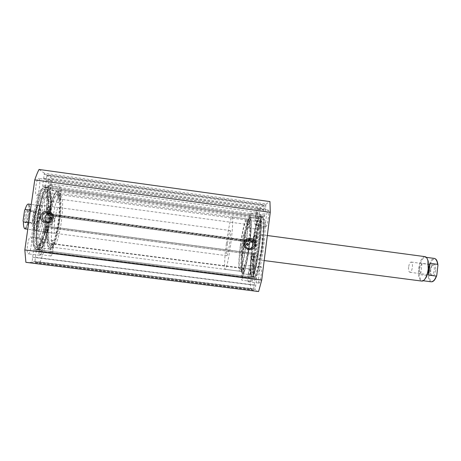 <?xml version="1.0" encoding="UTF-8"?>
<svg xmlns="http://www.w3.org/2000/svg" width="461" height="461" viewBox="0 0 461 461"><rect width="100%" height="100%" fill="white"/><g stroke="black" fill="none" stroke-linecap="round" stroke-linejoin="round"><path stroke-width="0.35" stroke-dasharray="2.31 1.73" d="M46.532 232.938L46.544 232.938C47.218 231.722 47.397 230.402 47.091 228.984L47.08 228.984C46.405 230.212 46.221 231.526 46.532 232.938L43.772 232.58C44.458 231.359 44.642 230.045 44.319 228.627L44.308 228.621C43.622 229.849 43.438 231.168 43.76 232.575M49.546 211.501L49.569 211.507C50.226 210.331 50.399 209.017 50.099 207.559L50.076 207.554C49.419 208.741 49.246 210.055 49.546 211.501L46.803 211.138C47.466 209.962 47.644 208.649 47.333 207.191L47.31 207.185C46.642 208.366 46.469 209.68 46.78 211.132M45.662 229.065L44.561 226.749C43.858 227.215 43.374 228.996 43.109 232.085C42.844 236.216 42.176 239.507 41.098 241.939C39.9 244.29 38.776 245.419 37.739 245.327L37.733 245.327C30.317 246.174 37.9 188.831 44.838 191.603L45.287 191.759C46.256 192.346 46.97 194.093 47.425 196.997C47.754 199.895 47.483 203.301 46.613 207.214C46.002 210.354 45.985 212.285 46.555 213.011L48.123 211.605C49.056 198.121 48.175 190.076 45.483 187.466L44.919 187.264C36.886 183.968 28.098 250.473 36.713 249.378L36.747 249.384C39.917 248.75 42.885 241.973 45.662 229.065L48.405 229.422L47.327 227.112C46.642 227.578 46.163 229.359 45.898 232.448C45.627 236.579 44.959 239.864 43.899 242.302C42.717 244.653 41.623 245.782 40.603 245.696L40.597 245.696C33.342 246.56 40.92 189.246 47.696 191.995L48.14 192.145C49.085 192.733 49.776 194.473 50.214 197.371C50.526 200.27 50.255 203.676 49.39 207.588C48.785 210.729 48.762 212.659 49.321 213.38L50.854 211.974C51.811 198.495 50.969 190.456 48.342 187.858L47.794 187.656C39.94 184.388 31.158 250.865 39.588 249.747L39.623 249.747C42.723 249.107 45.651 242.33 48.405 229.422M48.123 211.605L50.854 211.974M60.535 195.798C66.079 197.4 59.504 246.105 53.851 245.206L53.753 245.194C47.702 246.065 54.669 193.32 60.287 195.729L60.535 195.798M57.239 195.355C62.95 196.974 56.363 245.701 50.549 244.779L50.451 244.774C44.233 245.615 51.206 192.848 56.991 195.28L57.239 195.355M37.825 231.082L37.819 231.082C34.206 231.364 37.825 204.01 41.236 205.22L41.334 205.243C44.78 205.773 41.219 232.01 37.825 231.082L55.441 233.375C52.295 233.721 55.902 206.436 58.852 207.583L58.939 207.6C61.93 208.072 58.391 234.24 55.453 233.375L55.441 233.375M46.809 197.988C52.058 199.204 46.457 240.556 41.173 239.518L41.11 239.513C35.48 240.112 41.323 195.896 46.601 197.936L46.809 197.988M42.4 197.389C47.829 198.633 42.222 240.008 36.759 238.948L36.69 238.942C30.875 239.518 36.719 195.268 42.187 197.337L42.4 197.389M57.821 191.061C64.442 193.257 56.795 249.845 49.967 249.084L49.817 249.073C46.469 249.32 45.904 231.03 49.022 213.466C45.893 231.059 46.457 249.378 49.805 249.13C56.559 250.761 64.459 194.139 57.959 191.079L57.498 190.906C54.657 191.344 51.874 198.61 49.143 212.711C51.88 198.651 54.657 191.396 57.492 190.958L57.821 191.061M47.927 189.713C55.113 191.989 47.443 248.652 40.049 247.816L39.882 247.805C31.982 248.813 40.205 186.584 47.569 189.609L47.927 189.713M249.718 218.341L248.456 220.45C244.987 228.691 240.677 261.335 241.887 270.186C242.065 271.771 242.371 272.607 242.791 272.682C246.583 274.923 254.322 214.025 249.718 218.341M247.269 243.333L246.162 244.29L247.211 245.534L248.329 244.578C246.497 259.249 243.35 272.099 241.887 271.5L241.881 271.5C241.483 271.431 241.195 270.636 241.028 269.12C239.887 260.638 244.048 229.157 247.35 221.263L248.796 219.182C250.093 220.076 250.139 226.8 248.934 239.357M49.264 213.431C46.452 229.123 46.619 246.047 49.379 247.73L49.978 248.001C56.449 249.649 64.073 195.072 57.804 192.202L56.726 192.151C54.139 193.816 51.69 200.702 49.373 212.815M49.892 218.324C52.151 203.946 54.761 195.631 57.723 193.378L58.749 193.418C64.736 196.104 57.4 248.698 51.234 247.067L50.664 246.796C48.336 245.229 47.898 232.177 49.892 218.324L51.263 219.586L52.185 218.629C52.162 217.748 51.701 217.327 50.796 217.379M247.615 239.806C245.373 240.221 244.036 241.552 243.604 243.806C243.558 246.825 245.022 248.571 247.983 249.044L249.799 248.761M47.01 222.069L50.554 222.882C52.842 222.404 54.214 221.05 54.669 218.808C54.767 215.846 53.332 214.048 50.358 213.426M249.856 217.246L250.139 217.177C254.386 215.806 246.405 276.214 242.659 273.788L242.653 273.782C238.677 274.041 245.736 218.791 249.856 217.246M259.174 218.52L259.491 218.456C264.257 217.154 256.287 277.476 252.023 274.981L252.011 274.981C247.534 275.171 254.553 219.989 259.174 218.52M259.364 217.01L259.71 216.941C264.729 215.541 256.328 279.159 251.839 276.502L251.821 276.502C247.125 276.583 254.489 218.664 259.364 217.01M262.05 217.379L262.407 217.31C267.587 215.932 259.186 279.522 254.541 276.848L254.518 276.842C249.672 276.911 257.025 219.01 262.05 217.379M261.86 218.883L262.188 218.825C267.103 217.546 259.134 277.839 254.72 275.326L254.714 275.326C250.087 275.499 257.094 220.335 261.86 218.883M263.306 219.084L263.64 219.021C268.63 217.753 260.667 278.035 256.178 275.511L256.166 275.511C251.464 275.672 258.46 220.519 263.306 219.084M39.888 247.862C47.195 249.562 55.141 192.871 48.077 189.73L47.575 189.552C40.199 186.521 31.959 248.871 39.877 247.857L39.888 247.862M39.669 249.424C47.368 251.095 55.706 191.597 48.296 188.18L47.754 187.984C39.986 184.752 31.296 250.525 39.64 249.424L39.669 249.424M36.794 249.061C44.665 250.749 53.021 191.229 45.437 187.788L44.884 187.592C36.932 184.337 28.242 250.133 36.765 249.055L36.794 249.061M37.018 247.494C44.487 249.217 52.445 192.508 45.218 189.344L44.705 189.16C37.157 186.106 28.916 248.485 37.001 247.494L37.018 247.494M35.468 247.298C43.023 249.032 50.992 192.306 43.68 189.131L43.161 188.952C35.52 185.881 27.274 248.272 35.451 247.292L35.468 247.298M47.788 200.996L47.892 201.031C49.771 201.641 51.811 186.388 49.955 185.593L49.817 185.541C47.932 184.844 45.881 200.5 47.788 200.996M58.322 202.414L58.42 202.448C60.137 203.036 62.172 187.806 60.477 187.033L60.351 186.982C58.622 186.313 56.57 201.941 58.322 202.414M40.24 254.628C42.216 255.089 44.458 239.138 42.424 239.115L42.406 239.115C40.447 238.435 38.136 254.777 40.216 254.622L40.24 254.628M50.819 255.97C52.635 256.414 54.859 240.486 52.992 240.481L52.975 240.481C51.183 239.818 48.889 256.143 50.802 255.964L50.819 255.97M36.488 195.349L36.626 195.389C38.851 196.086 41.058 179.525 38.862 178.551L38.684 178.482C36.442 177.692 34.223 194.726 36.488 195.349M47.996 196.905L48.123 196.945C50.163 197.613 52.364 181.081 50.358 180.136L50.191 180.072C48.14 179.306 45.927 196.311 47.996 196.905M28.202 253.861C30.559 254.374 33.013 237 30.599 236.937L30.576 236.931C28.236 236.159 25.701 254.005 28.179 253.855L28.202 253.861M39.773 255.325C41.928 255.815 44.371 238.47 42.153 238.429L42.13 238.423C39.992 237.674 37.474 255.498 39.75 255.325L28.179 253.855M258.529 229.388L258.46 229.399C257.255 229.59 259.197 214.78 260.425 214.428L260.517 214.405C261.739 214.152 259.727 229.319 258.529 229.388M248.594 228.051L248.531 228.062C247.471 228.27 249.418 213.443 250.502 213.068L250.582 213.045C251.666 212.775 249.649 227.965 248.594 228.051M251.925 281.487C250.692 281.538 252.657 266.037 253.832 266.423L253.844 266.423C255.112 266.17 253.101 282.04 251.937 281.487L241.944 280.219C240.861 280.288 242.838 264.77 243.869 265.133L243.875 265.133C244.998 264.868 242.976 280.755 241.956 280.219M266.153 226.432L266.066 226.443C264.654 226.628 266.758 210.602 268.21 210.153L268.325 210.13C269.766 209.864 267.576 226.316 266.153 226.432M255.354 224.968L255.279 224.98C254.028 225.193 256.143 209.144 257.428 208.672L257.532 208.643C258.805 208.349 256.61 224.83 255.354 224.968M258.996 283.117C257.543 283.146 259.67 266.302 261.064 266.723L261.082 266.723C262.58 266.464 260.402 283.74 259.013 283.123L258.996 283.117M248.145 281.74C246.865 281.792 249.009 264.925 250.231 265.323L250.242 265.323C251.568 265.04 249.372 282.345 248.162 281.746L248.145 281.74M249.764 268.988C249.09 268.723 247.897 278.144 248.612 278.075L248.617 278.075C249.292 278.398 250.502 268.844 249.77 268.988L41.617 242.198C40.424 241.8 39.041 251.631 40.297 251.55C41.496 251.867 42.861 242.181 41.623 242.198L41.617 242.198M256.961 212.308C256.258 212.527 255.077 221.459 255.774 221.332L255.82 221.326C256.518 221.205 257.722 212.141 257.019 212.291L256.961 212.308M48.526 193.159L48.601 193.182C49.73 193.562 50.946 184.36 49.834 183.881L49.742 183.847C48.612 183.432 47.385 192.784 48.526 193.159M243.437 268.504C242.872 268.262 241.766 276.923 242.377 276.848L242.377 276.848C242.941 277.136 244.059 268.36 243.443 268.504L52.502 243.938C51.505 243.587 50.243 252.593 51.298 252.507L51.304 252.507C52.306 252.789 53.551 243.904 52.508 243.938M250.075 216.411C249.476 216.584 248.393 224.835 248.98 224.709L249.021 224.703C249.608 224.616 250.715 216.261 250.116 216.405L250.075 216.411M58.806 198.979L58.864 198.996C59.815 199.336 60.938 190.86 59.999 190.468L59.93 190.445C58.973 190.082 57.844 198.679 58.806 198.979M258.598 291.542L255.181 290.418L255.181 289.312L32.224 261.266L31.832 262.361L255.181 290.418M34.736 261.301L253.729 288.851L253.469 289.854L34.811 262.372L36.448 249.528L33.872 249.268L33.48 250.34L256.685 278.772L255.181 289.312M256.685 278.772L256.679 277.689L33.872 249.268M253.729 288.851L255.146 277.424L36.448 249.528L256.679 277.689M250.438 288.851L40.067 262.395L34.817 262.372L253.469 289.854L250.438 288.851L250.484 277.948L253.711 253.498L47.131 226.42L47.189 227.486L253.464 254.489M47.944 215.258L255.527 242.803L48.664 215.541L255.048 242.918L255.054 241.973L48.999 214.607L48.67 215.541L47.944 215.258L48.111 214.048L46.866 213.552L44.965 227.066L254.028 254.628L254.178 253.446L253.711 253.498M254.829 254.547L255.083 253.533L44.907 225.982M46.526 214.498L256.495 242.377L255.083 253.533M256.495 242.377L256.5 241.414L46.866 213.552M255.527 242.803L255.676 241.622L256.495 241.414L46.861 213.552M255.054 241.973L258.016 218.623L260.77 207.335L264.193 205.191L264.199 206.136L46.763 176.062L47.097 175.134L264.182 205.197L47.097 175.134M44.481 174.477L265.83 205.128L266.112 203.987L44.417 173.244L42.694 185.115L42.764 186.325L45.178 187.754L45.518 186.814L262.718 216.514L264.199 206.136M262.718 216.514L262.724 217.471L45.161 187.748M42.764 186.325L264.401 216.635L262.735 217.471M264.401 216.635L264.683 215.506L42.694 185.115M265.83 205.128L264.683 215.506M266.112 203.987L269.956 201.584M25.891 262.332L31.832 262.361M44.417 173.244L39.047 169.458M45.518 186.814L46.763 176.062M48.999 214.607L52.375 190.589L51.874 178.493L47.12 175.145M44.965 227.066L46.233 227.423L46.405 226.207L47.131 226.42M40.067 262.395L43.795 251.625L47.189 227.486M33.48 250.34L32.224 261.266M43.795 251.625L250.484 277.948M51.874 178.493L260.77 207.335M258.016 218.623L52.375 190.589M248.917 239.559L248.329 244.578M40.297 251.55L248.617 278.075M32.794 257.232L255.676 285.399M32.512 257.221L255.843 285.445M35.572 257.347L254.057 284.967M35.295 257.336L254.213 285.007M46.209 179.98L263.715 209.939M46.457 180.147L263.542 210.043M43.657 178.298L265.519 208.896M43.916 178.47L265.34 209M46.405 226.207L254.178 253.446M46.233 227.423L254.028 254.628M48.111 214.048L255.676 241.622M49.805 249.13L39.877 247.857M247.246 229.342C246.819 244.019 241.956 270.555 240.06 269.132C239.276 268.809 239.011 265.726 239.265 259.889C239.835 245.298 244.393 220.145 246.416 220.992C247.148 221.199 247.424 223.983 247.246 229.342M250.456 229.774L249.781 239.288C248.323 254.282 244.751 270.348 243.183 269.535C242.359 269.207 242.065 266.124 242.296 260.281C242.809 245.69 247.419 220.554 249.539 221.418C250.306 221.626 250.611 224.415 250.456 229.774M257.451 255.037C257.561 247.407 260.125 234.176 261.427 234.73C261.911 234.862 262.136 236.355 262.102 239.219C262.044 246.871 259.387 260.471 258.12 259.768C257.618 259.606 257.394 258.027 257.451 255.037M241.091 252.893C241.374 245.269 243.788 231.987 244.826 232.505C245.212 232.621 245.356 234.113 245.252 236.971C245.01 244.618 242.515 258.275 241.512 257.607C241.109 257.457 240.97 255.884 241.091 252.893M259.33 233.641C259.186 245.961 254.933 268.054 253.014 266.867C252.236 266.585 251.913 264.009 252.046 259.14C252.311 246.883 256.333 225.757 258.344 226.553C259.076 226.743 259.405 229.111 259.33 233.641M263.571 234.211C263.502 246.531 259.186 268.607 257.163 267.397C256.345 267.115 255.988 264.539 256.091 259.67C256.287 247.407 260.373 226.299 262.488 227.112C263.254 227.313 263.617 229.676 263.571 234.211M251.21 226.95C250.807 244.186 244.998 275.471 242.665 273.73C241.697 273.333 241.351 269.679 241.633 262.776C242.244 245.655 247.626 216.272 250.133 217.229C251.026 217.465 251.383 220.704 251.21 226.95M260.868 228.253C260.707 245.494 254.685 276.709 252.029 274.929C250.928 274.514 250.473 270.849 250.675 263.946C251.072 246.819 256.639 217.506 259.485 218.508C260.494 218.756 260.955 222.006 260.868 228.253M435.668 270.227C434.256 276.341 432.66 277.666 430.879 274.214L430.707 270.088L432.009 265.645C434.498 262.787 435.714 264.314 435.668 270.227M430.136 269.973L430.28 273.413L431.525 275.113C432.839 274.946 433.749 273.269 434.256 270.083C434.487 267.086 434.026 265.375 432.867 264.948L431.225 266.262L430.136 269.973M408.613 267.126C408.365 270.123 408.774 271.834 409.835 272.261C411.045 272.082 411.898 270.394 412.399 267.196C412.647 264.193 412.238 262.482 411.183 262.061C409.967 262.257 409.109 263.946 408.613 267.126M426.967 258.218L425.451 257.226C422.489 257.664 420.444 261.531 419.308 268.815C418.755 275.672 419.769 279.614 422.357 280.64L424.08 280.081M425.03 256.65C421.948 257.111 419.815 261.145 418.634 268.746C418.052 275.897 419.107 280.011 421.803 281.083M241.777 245.396C242.861 237.571 243.875 233.272 244.826 232.505C245.511 233.249 245.425 237.311 244.56 244.693C243.454 252.616 242.44 256.921 241.512 257.607C240.821 256.777 240.913 252.703 241.777 245.396M27.764 216.872C28.254 212.579 28.012 210.268 27.038 209.928C26.144 210.372 25.407 212.371 24.831 215.932C24.37 219.788 24.537 222.093 25.332 222.847C26.289 222.836 27.101 220.848 27.764 216.872M26.196 216.157C26.675 213.195 27.285 211.53 28.023 211.155L28.121 211.155C28.853 211.628 29.02 213.552 28.622 216.941C28.109 220.07 27.47 221.741 26.698 221.948L26.6 221.92C25.949 221.286 25.81 219.367 26.196 216.157M50.687 219.396C51.096 216.71 51.603 215.062 52.197 214.451L52.404 214.382C53.003 214.832 53.101 216.745 52.698 220.116C52.202 223.239 51.632 224.916 50.981 225.135L50.796 225.014C50.358 224.184 50.318 222.311 50.687 219.396M24.571 210.331C27.499 202.102 29.124 202.679 29.441 212.072L30.005 211.219L38.269 212.319L39.375 218.652C38.321 225.331 36.989 229.169 35.382 230.166L35.134 230.183C33.567 229.18 33.244 224.755 34.16 216.906C35.347 209.657 36.759 205.819 38.407 205.393L38.643 205.473C40.015 207.035 40.257 211.432 39.375 218.652L36.569 224.334L28.3 223.251L27.994 222.283C25.148 230.684 23.505 230.218 23.073 220.888M40.026 218.756C38.931 225.723 37.543 229.728 35.872 230.771L35.606 230.794C33.981 229.751 33.647 225.135 34.61 216.941C35.843 209.375 37.318 205.37 39.024 204.926L39.271 205.012C40.695 206.649 40.948 211.23 40.026 218.756M240.354 245.753C238.625 259.076 238.297 271.229 239.801 271.235C241.224 271.84 244.33 258.978 246.162 244.29C247.955 230.437 248.151 218.75 246.71 218.9C245.177 218.468 242.117 231.699 240.354 245.753M226.328 243.904C224.588 257.25 223.988 269.397 225.175 269.357C226.282 269.927 229.094 256.996 230.961 242.279C232.765 228.397 233.243 216.722 232.102 216.912C230.903 216.526 228.114 229.82 226.328 243.904M227.463 243.506C226.576 250.824 226.391 254.893 226.91 255.705C227.659 254.996 228.587 250.669 229.682 242.728C230.569 235.335 230.754 231.272 230.235 230.546C229.463 231.341 228.535 235.663 227.463 243.506M30.472 210.158L33.711 210.591L34.16 216.906L31.947 223.015L28.709 222.588M29.441 212.072L27.994 222.283M38.269 212.319L36.569 224.334M33.711 210.591L31.947 223.015M437.933 265.288C436.054 256.921 433.294 256.898 429.652 265.219L429.364 264.309L422.005 263.329L419.308 268.815L420.686 274.721L428.05 275.684L428.54 274.871C430.246 283.359 433 283.486 436.792 275.257M429.652 265.219L428.54 274.871M422.005 263.329L420.686 274.721M254.426 234.868L253.925 238.7L254.426 234.868M257.025 235.214L256.529 239.046L257.042 235.214L254.437 234.868M251.775 255.699L251.28 259.543L251.775 255.699M254.38 256.039L253.896 259.883L254.386 256.039L251.781 255.699M255.682 239.207L256.31 240.861C256.783 240.198 257.157 238.372 257.434 235.392C257.739 231.52 258.275 228.258 259.053 225.602C259.906 222.968 260.667 221.482 261.335 221.136L261.618 221.09C266.13 219.949 258.8 275.413 254.743 273.143L254.737 273.137C254.126 273.016 253.717 271.719 253.51 269.253C253.389 266.735 253.677 263.502 254.368 259.549C254.847 256.581 254.933 254.806 254.628 254.224L253.521 256.172C252.478 268.919 252.795 275.914 254.472 277.159L254.501 277.165C259.197 279.873 267.685 215.598 262.453 216.993L262.096 217.062C260.033 218.923 257.895 226.305 255.682 239.207L253.101 238.861L253.706 240.515C254.167 239.847 254.535 238.026 254.818 235.041C255.129 231.168 255.665 227.901 256.425 225.245C257.261 222.611 258.004 221.119 258.656 220.773L258.926 220.721C263.3 219.563 255.97 275.05 252.052 272.797L252.046 272.797C251.452 272.67 251.061 271.379 250.87 268.913C250.767 266.4 251.061 263.162 251.746 259.209C252.225 256.241 252.311 254.466 252.017 253.878L250.94 255.838C249.879 268.584 250.156 275.574 251.775 276.813L251.804 276.819C256.333 279.504 264.833 215.206 259.756 216.624L259.41 216.693C257.405 218.566 255.302 225.953 253.101 238.861M253.521 256.172L250.94 255.838M44.78 226.991L47.546 227.348M41.098 241.939L43.899 242.302M46.763 212.919L49.523 213.287M46.613 207.214L49.39 207.588M47.425 196.997L50.214 197.371M43.109 232.085L45.898 232.448M254.881 278.432L36.517 250.617M30.005 211.219C30.028 206.81 29.469 204.419 28.34 204.044L28.732 205.191C29.343 206.937 29.579 209.208 29.452 211.997M27.983 222.363C24.514 231.912 24.825 227.653 25.061 228.869C26.144 228.846 27.222 226.968 28.3 223.251M429.364 264.309C430.805 260.338 432.481 258.379 434.406 258.425M431.317 281.809C429.6 281.423 428.517 279.383 428.05 275.684M256.189 240.728L253.585 240.383M259.053 225.602L256.425 225.245M254.449 254.403L251.85 254.063M254.368 259.549L251.746 259.209M253.51 269.253L250.87 268.913M257.434 235.392L254.818 235.041M37.739 245.327L40.603 245.696M44.838 191.603L47.696 191.995M36.713 249.378L39.588 249.747M44.919 187.264L47.794 187.656M46.555 213.011L49.321 213.38M44.561 226.749L47.327 227.112M47.31 207.185L50.076 207.554M44.308 228.621L47.08 228.984M58.852 207.583L41.236 205.22M57.492 190.958L47.569 189.609M49.817 249.073L39.882 247.805M46.601 197.936L42.187 197.337M41.11 239.513L36.69 238.942M60.287 195.729L56.991 195.28M53.753 245.194L50.451 244.774M241.028 269.12L241.887 270.186M247.35 221.263L248.456 220.45M247.211 245.534L247.603 245.442M51.263 219.586L50.624 219.361M247.983 249.044L249.574 248.756M50.554 222.882L47.938 222.018M259.491 218.456L250.139 217.177M252.023 274.981L242.659 273.788M262.407 217.31L259.71 216.941M254.541 276.848L251.839 276.502M263.64 219.021L262.188 218.825M256.178 275.511L254.72 275.326M58.42 202.448L47.892 201.031M48.123 196.945L36.626 195.389M248.531 228.062L258.46 229.399M255.279 224.98L266.066 226.443M48.601 193.182L255.774 221.332M58.864 198.996L248.98 224.709M241.881 271.5L51.234 247.067M248.796 219.182L58.345 193.268M59.93 190.445L250.116 216.405M51.298 252.507L242.377 276.848M49.742 183.847L257.019 212.291M248.162 281.746L259.013 283.123M250.242 265.323L261.082 266.723M257.532 208.643L268.325 210.13M243.875 265.133L253.844 266.423M250.582 213.045L260.517 214.405M42.13 238.423L30.576 236.931M50.191 180.072L38.684 178.482M52.975 240.481L42.406 239.115M50.802 255.964L40.216 254.622M60.351 186.982L49.817 185.541M262.724 217.471L45.178 187.754M35.451 247.292L37.001 247.494M43.161 188.952L44.705 189.16M36.765 249.055L39.64 249.424M44.884 187.592L47.754 187.984M47.575 189.552L57.498 190.906M57.723 193.378L56.726 192.151M50.664 246.796L49.379 247.73M240.06 269.132L243.183 269.535M267.345 235.519L261.427 234.73M253.014 266.867L257.163 267.397M242.665 273.73L252.029 274.929M250.133 217.229L259.485 218.508M258.344 226.553L262.488 227.112M264.188 260.563L258.12 259.768M246.416 220.992L249.539 221.418M430.28 273.413L430.879 274.214M409.835 272.261L431.525 275.113M28.023 211.155L27.038 209.928M52.404 214.382L28.121 211.155M50.796 225.014L55.003 220.197L52.197 214.451M35.382 230.166L35.872 230.771M239.801 271.235L225.175 269.357M226.91 255.705L35.606 230.794M230.235 230.546L39.024 204.926M246.71 218.9L232.102 216.912M38.643 205.473L39.271 205.012M38.407 205.393L31.285 204.436M35.134 230.183L27.769 229.226M50.981 225.135L26.698 221.948M26.6 221.92L25.332 222.847M425.451 257.226L426.316 257.342M422.357 280.64L423.221 280.755M411.183 262.061L432.867 264.948M431.225 266.262L432.009 265.645M256.529 239.046L253.925 238.7M253.89 259.877L251.28 259.543M256.287 240.861L253.683 240.515M261.618 221.09L258.926 220.721M254.743 273.143L252.052 272.797M262.453 216.993L259.756 216.624M254.501 277.165L251.804 276.819M254.628 254.224L252.017 253.878"/><path stroke-width="0.69" d="M49.022 213.466L49.154 212.717L49.01 213.466M53.113 217.932C52.335 225.66 39.45 223.971 40.827 216.307C41.628 208.568 54.49 210.291 53.113 217.932M42.245 216.543C42.297 220.197 44.193 222.023 47.938 222.018C50.284 221.534 51.684 220.145 52.151 217.857C52.007 213.939 49.932 212.152 45.921 212.492C43.864 213.126 42.643 214.48 42.245 216.543M255.688 244.756C255.025 252.265 242.884 250.675 244.117 243.224C244.797 235.698 256.921 237.323 255.688 244.756M245.102 243.402C245.056 246.485 246.549 248.266 249.574 248.756C252.248 248.64 253.867 247.269 254.437 244.641C254.46 241.489 252.922 239.703 249.81 239.288C247.211 239.466 245.644 240.838 245.102 243.402M246.543 244.192L247.603 245.442L248.721 244.48L247.655 243.235L246.543 244.192M49.252 218.093C49.269 218.963 49.725 219.39 50.624 219.361L51.557 218.399C51.534 217.506 51.067 217.085 50.157 217.137L49.252 218.093M49.892 218.324L50.796 217.379M249.799 248.761C251.464 248.058 252.449 246.808 252.749 245.016C252.772 241.927 251.262 240.181 248.22 239.772L247.615 239.806M50.358 213.426L48.578 213.558C46.567 214.181 45.362 215.5 44.976 217.523C44.792 219.407 45.466 220.923 47.01 222.069M261.721 280.086L258.598 291.542L25.891 262.332L24.831 249.937L34.765 179.917L270.273 212.302L261.721 280.086L24.831 249.937M34.765 179.917C36.177 175.681 37.606 172.195 39.047 169.458L269.956 201.584L270.273 212.302M248.329 244.578L247.269 243.333L247.655 243.235M49.373 212.815L49.264 213.431M424.08 280.081L426.033 277.591C427.261 275.275 428.079 272.422 428.494 269.034L428.211 261.128L426.967 258.218M264.188 260.563L421.803 281.083C423.106 281.21 424.385 280.15 425.636 277.908C426.909 275.488 427.762 272.509 428.2 268.97L427.906 260.719C427.278 258.229 426.321 256.875 425.03 256.65L267.345 235.519M31.285 204.436L28.34 204.044C27.297 204.027 26.237 205.831 25.159 209.45L30.472 210.158M28.709 222.588L23.39 221.891C23.402 226.23 23.955 228.558 25.061 228.869L27.769 229.226M25.159 209.45L24.571 210.331L23.073 220.888L23.39 221.891M426.316 257.342L434.406 258.425C436.06 258.765 437.137 260.742 437.639 264.349L430.05 263.34L428.494 269.034L428.695 275.096L436.29 276.093C434.827 279.983 433.173 281.884 431.317 281.809L423.221 280.755M430.05 263.34L428.695 275.096M437.639 264.349L437.933 265.288L436.792 275.257L436.29 276.093M48.578 213.558L45.921 212.492M248.22 239.772L249.81 239.288M50.796 217.373L50.157 217.137M428.211 261.128L427.906 260.719M426.033 277.591L425.636 277.908M437.91 264.689C437.426 260.903 436.256 258.811 434.406 258.425M436.636 275.816C435.161 279.89 433.386 281.89 431.317 281.809"/></g></svg>
